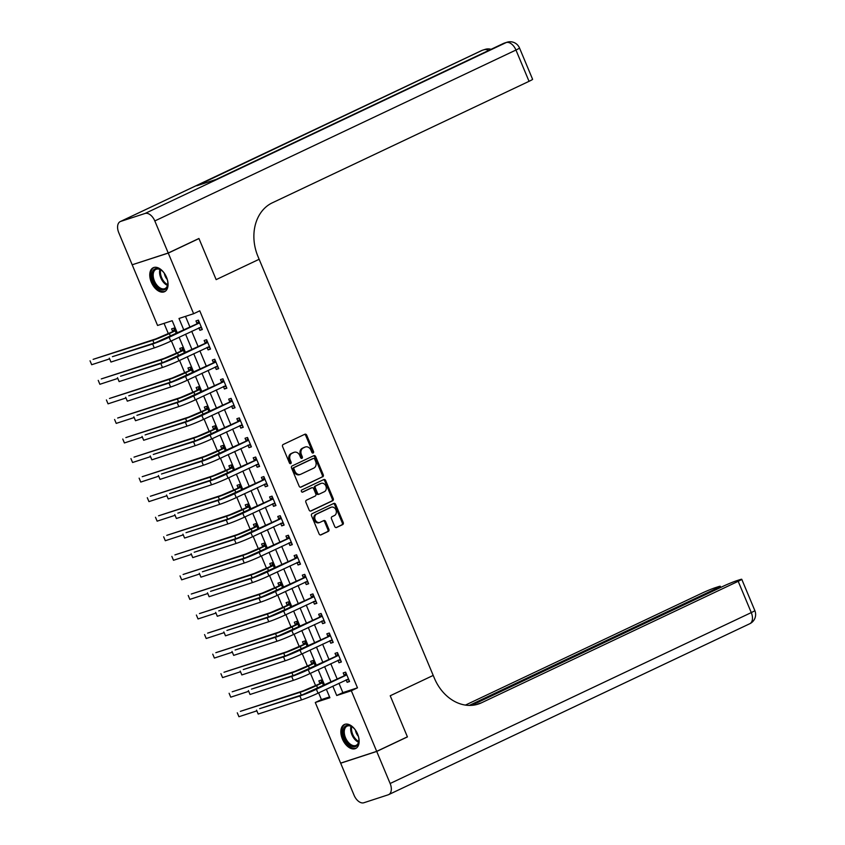 <?xml version="1.0" encoding="UTF-8"?>
<svg xmlns="http://www.w3.org/2000/svg" width="845" height="845" viewBox="0 0 845 845"><rect width="100%" height="100%" fill="white"/><g stroke="black" fill="none" stroke-linecap="round" stroke-linejoin="round"><path stroke-width="1.27" d="M313.136 452.994A1.172 0.929 71.9 0 0 313.537 451.526L306.714 435.207A1.669 1.331 71.9 0 0 304.865 434.245L283.159 444.512A1.669 1.331 71.9 0 0 282.6 446.625L289.423 462.933A1.172 0.929 71.9 0 0 291.113 462.141L290.226 460.029A5.334 4.257 71.9 0 1 292.032 453.29L293.838 452.434A5.334 4.257 71.9 0 1 294.24 452.276A5.334 4.257 71.9 0 1 299.753 455.518L300.63 457.631A1.172 0.929 71.9 0 0 302.32 456.828L301.443 454.716A5.334 4.257 71.9 0 1 303.239 447.977L305.045 447.121A5.334 4.257 71.9 0 1 305.446 446.963A5.334 4.257 71.9 0 1 310.96 450.216L311.847 452.318A1.172 0.929 71.9 0 0 313.136 452.994M312.502 453.004A1.172 0.929 71.9 0 0 312.565 451.843L305.732 435.524A1.669 1.331 71.9 0 0 304.401 434.457M290.078 463.62A1.172 0.929 71.9 0 0 290.131 462.458L289.254 460.345L290.226 460.029M301.295 458.317A1.172 0.929 71.9 0 0 301.348 457.145L300.461 455.032L301.443 454.716M342.394 738.995A13.256 7.954 64.7 0 1 344.327 724.535A13.256 7.954 64.7 0 1 357.593 734.03A13.256 7.954 64.7 0 1 355.661 748.49A13.256 7.954 64.7 0 1 342.394 738.995M151.308 282.188A13.256 7.954 64.7 0 1 153.241 267.728A13.256 7.954 64.7 0 1 166.507 277.223A13.256 7.954 64.7 0 1 164.574 291.683A13.256 7.954 64.7 0 1 151.308 282.188M334.726 526.53A1.669 1.331 71.9 0 0 336.574 527.491L342.669 524.608A1.669 1.331 71.9 0 0 343.228 522.506L335.645 504.391A1.669 1.331 71.9 0 0 333.796 503.419L312.101 513.697A1.669 1.331 71.9 0 0 311.53 515.799L319.114 533.924A1.669 1.331 71.9 0 0 320.963 534.885L328.314 531.399A1.669 1.331 71.9 0 0 328.885 529.297L325.631 521.545A1.669 1.331 71.9 0 0 323.783 520.573L320.139 522.305A4.457 3.56 71.9 0 1 319.801 522.432A4.457 3.56 71.9 0 1 315.111 519.517A4.457 3.56 71.9 0 1 316.706 514.087L330.986 507.327A4.457 3.56 71.9 0 1 331.325 507.19A4.457 3.56 71.9 0 1 336.014 510.116A4.457 3.56 71.9 0 1 334.43 515.545L332.043 516.665A1.669 1.331 71.9 0 0 331.483 518.777L334.726 526.53M406.794 737.115L407.427 736.903L390.221 695.762L407.396 736.829L376.69 751.363L340.641 763.119L315.28 702.501L329.899 697.738L326.339 689.235M198.332 238.765L198.966 238.565L216.151 279.632L259.14 259.278L433.21 675.419L390.221 695.762L433.21 675.419L434.393 678.229A42.472 33.874 71.9 0 0 478.27 704.075A42.472 33.874 71.9 0 0 481.46 702.808L738.192 581.307A10.193 0.623 -22.7 0 0 741.752 579.279A10.193 0.623 -22.7 0 0 739.713 579.733L736.84 580.663A10.193 0.623 -22.7 0 0 723.626 586.06L471.542 705.364M198.966 238.565L168.261 253.099L193.621 313.717L179.003 318.48L183.809 329.972M338.951 683.267L342.859 692.604L357.477 687.83L199.758 310.812L193.621 313.717M357.477 687.83L351.33 690.745L376.69 751.363M322.684 476.855A1.669 1.331 71.9 0 0 323.255 474.753L315.671 456.627A1.669 1.331 71.9 0 0 313.822 455.666L292.116 465.933A1.669 1.331 71.9 0 0 291.557 468.045L299.141 486.16A1.669 1.331 71.9 0 0 300.989 487.132L321.713 477.171A1.669 1.331 71.9 0 0 322.272 475.07L314.699 456.944A1.669 1.331 71.9 0 0 313.368 455.877M325.663 480.509L333.236 498.624A1.669 1.331 71.9 0 1 332.676 500.736L310.971 511.003A1.669 1.331 71.9 0 1 309.122 510.042L305.879 502.289A1.669 1.331 71.9 0 1 306.439 500.177L315.248 496.015A1.669 1.331 71.9 0 0 315.808 493.902L313.653 488.759A1.669 1.331 71.9 0 0 311.805 487.797L302.647 492.139A1.172 0.929 71.9 0 1 301.749 489.984L323.815 479.548A1.669 1.331 71.9 0 1 325.663 480.509L324.681 480.826L332.265 498.941L333.236 498.624M185.477 316.368L189.956 327.068M191.709 331.272L198.131 346.619M199.895 350.833L206.317 366.17M208.071 370.385L214.493 385.732M216.257 389.936L222.668 405.283M224.432 409.498L230.854 424.845M232.618 429.049L239.029 444.396M240.793 448.6L247.215 463.947M248.969 468.162L255.391 483.509M257.155 487.713L263.577 503.06M265.33 507.275L271.752 522.611M273.516 526.826L279.938 542.173M281.691 546.377L288.113 561.724M289.877 565.939L296.289 581.286M298.053 585.49L304.475 600.837M306.239 605.052L312.65 620.388M314.414 624.603L320.836 639.95M322.6 644.154L329.011 659.501M330.775 663.716L337.197 679.053M198.871 327.881L199.895 330.321L202.335 329.529L198.406 320.139L195.966 320.931L197.033 323.487M207.057 347.443L208.081 349.883L210.511 349.08L206.581 339.701L204.152 340.493L205.219 343.038M215.232 366.994L216.257 369.434L218.697 368.642L214.767 359.252L212.327 360.044L213.394 362.6M223.418 386.545L224.432 388.985L226.872 388.193L222.943 378.803L220.513 379.606L221.58 382.151M231.593 406.107L232.618 408.547L235.047 407.744L231.129 398.365L228.689 399.157L229.755 401.713M239.779 425.658L240.793 428.098L243.233 427.306L239.304 417.916L236.875 418.708L237.941 421.264M247.955 445.22L248.979 447.649L251.409 446.857L247.49 437.478L245.05 438.27L246.117 440.815M256.141 464.771L257.155 467.211L259.595 466.419L255.665 457.029L253.225 457.821L254.303 460.377M264.316 484.322L265.341 486.762L267.77 485.97L263.851 476.58L261.411 477.383L262.478 479.928M272.502 503.884L273.516 506.324L275.956 505.521L272.027 496.142L269.587 496.934L270.654 499.49M280.677 523.435L281.702 525.875L284.131 525.083L280.202 515.693L277.773 516.485L278.839 519.041M288.853 542.986L289.877 545.426L292.317 544.634L288.388 535.244L285.948 536.047L287.015 538.592M297.039 562.548L298.053 564.988L300.493 564.185L296.563 554.806L294.134 555.598L295.201 558.154M305.214 582.099L306.239 584.539L308.678 583.747L304.749 574.357L302.309 575.149L303.376 577.705M313.4 601.661L314.414 604.09L316.854 603.298L312.925 593.919L310.495 594.711L311.562 597.257M321.575 621.212L322.6 623.652L325.029 622.86L321.111 613.47L318.671 614.262L319.737 616.818M329.761 640.763L330.775 643.203L333.215 642.411L329.286 633.021L326.857 633.824L327.923 636.37M337.937 660.325L338.961 662.765L341.391 661.962L337.472 652.583L335.032 653.375L336.099 655.931M346.123 679.876L347.137 682.316L349.576 681.524L345.647 672.134L343.207 672.926L344.274 675.482M164.046 323.36L168.366 333.701M171.377 340.894L176.552 353.252M179.562 360.456L184.728 372.803M187.738 380.007L192.903 392.365M195.924 399.558L201.089 411.916M204.099 419.12L209.264 431.478M212.275 438.671L217.45 451.029M220.46 458.233L225.626 470.58M228.636 477.784L233.811 490.142M236.822 497.335L241.987 509.693M244.997 516.897L250.173 529.245M253.183 536.448L258.348 548.806M261.358 555.999L266.534 568.358M269.544 575.561L274.709 587.919M277.72 595.112L282.885 607.47M285.906 614.674L291.071 627.022M294.081 634.225L299.246 646.583M302.257 653.776L307.432 666.135M310.442 673.338L315.607 685.696M318.618 692.889L321.427 699.597L329.561 696.935M176.32 333.511L174.049 328.092L171.609 328.885L172.676 331.43M184.495 353.073L182.224 347.644L179.795 348.436L180.862 350.992M192.681 372.624L190.41 367.195L187.97 367.997L189.037 370.543M200.856 392.186L198.586 386.757L196.156 387.549L197.223 390.105M209.042 411.737L206.771 406.308L204.332 407.1L205.398 409.656M217.218 431.288L214.947 425.859L212.517 426.662L213.584 429.207M225.404 450.85L223.133 445.421L220.693 446.213L221.76 448.769M233.579 470.401L231.308 464.972L228.879 465.764L229.946 468.32M241.765 489.952L239.494 484.534L237.054 485.326L238.121 487.871M249.94 509.514L247.669 504.085L245.23 504.877L246.296 507.433M258.116 529.065L255.845 523.636L253.415 524.439L254.482 526.984M266.302 548.627L264.031 543.198L261.591 543.99L262.658 546.546M274.477 568.178L272.206 562.749L269.777 563.541L270.844 566.097M282.663 587.729L280.392 582.3L277.952 583.103L279.019 585.648M290.838 607.291L288.567 601.862L286.138 602.654L287.205 605.21M299.024 626.842L296.753 621.413L294.313 622.205L295.38 624.761M307.2 646.404L304.929 640.975L302.499 641.767L303.566 644.312M315.386 665.955L313.115 660.526L310.675 661.318L311.742 663.874M323.561 685.506L321.29 680.077L318.85 680.88L319.928 683.425M132.813 264.569L168.261 253.099M321.427 699.597L315.28 702.501M177.344 333.036L172.19 320.709L157.571 325.473L132.211 264.855M324.586 685.031L318.164 669.684M316.4 665.469L309.988 650.122M308.224 645.918L301.802 630.571M300.038 626.356L293.627 611.019M291.863 606.805L285.441 591.458M283.677 587.254L277.266 571.907M275.502 567.692L269.08 552.345M267.326 548.141L260.904 532.794M259.14 528.579L252.718 513.242M250.965 509.028L244.543 493.681M242.779 489.477L236.357 474.129M234.604 469.915L228.182 454.578M226.418 450.364L220.006 435.017M218.242 430.813L211.82 415.465M210.056 411.251L203.645 395.904M201.881 391.7L195.459 376.352M193.706 372.138L187.284 356.801M185.52 352.587L179.098 337.239M332.814 686.172L336.722 695.509L351.33 690.745M185.573 334.176L191.995 349.524M193.748 353.738L200.17 369.085M201.934 373.289L208.345 388.637M210.109 392.851L216.531 408.188M218.295 412.402L224.707 427.75M226.471 431.953L232.893 447.301M234.656 451.515L241.068 466.852M242.832 471.066L249.254 486.414M251.007 490.618L257.429 505.965M259.193 510.179L265.615 525.527M267.369 529.73L273.791 545.078M275.554 549.292L281.976 564.629M283.73 568.843L290.152 584.191M291.916 588.395L298.327 603.742M300.091 607.956L306.513 623.293M308.277 627.508L314.689 642.855M316.452 647.059L322.874 662.406M324.628 666.62L331.05 681.968M342.859 692.604L336.722 695.509M199.895 330.321L202.208 329.233M208.081 349.883L210.384 348.784M216.257 369.434L218.57 368.336M224.432 388.985L226.745 387.897M232.618 408.547L234.931 407.448M240.793 428.098L243.106 427.01M248.979 447.649L251.292 446.561M257.155 467.211L259.468 466.113M265.341 486.762L267.643 485.674M273.516 506.324L275.829 505.225M281.702 525.875L284.004 524.777M289.877 545.426L292.19 544.338M298.053 564.988L300.366 563.89M306.239 584.539L308.552 583.451M314.414 604.09L316.727 603.003M322.6 623.652L324.913 622.554M330.775 643.203L333.088 642.115M338.961 662.765L341.264 661.667M347.137 682.316L349.45 681.218M305.446 446.963L304.475 447.28A5.334 4.257 71.9 0 0 304.073 447.438L305.045 447.121M300.461 455.032A5.334 4.257 71.9 0 1 302.267 448.294L304.073 447.438M294.24 452.276L293.268 452.593A5.334 4.257 71.9 0 0 292.866 452.751L293.838 452.434M289.254 460.345A5.334 4.257 71.9 0 1 291.05 453.607L292.866 452.751M300.471 487.227L321.713 477.171M314.689 459.12A1.172 0.929 71.9 0 0 313.4 458.444L294.345 467.454A1.172 0.929 71.9 0 0 293.954 468.933L294.884 471.161A5.334 4.257 71.9 0 0 300.397 474.404A5.334 4.257 71.9 0 0 300.799 474.246L313.822 468.088A5.334 4.257 71.9 0 0 315.618 461.349L314.689 459.12M312.597 458.698A1.172 0.929 71.9 0 0 312.418 458.761L313.4 458.444M300.397 474.404L299.426 474.721A5.334 4.257 71.9 0 1 293.912 471.478L292.972 469.25A1.172 0.929 71.9 0 1 293.373 467.771L312.418 458.761M310.453 511.109L331.705 501.053A1.669 1.331 71.9 0 0 332.265 498.941M311.087 488.03A1.669 1.331 71.9 0 0 310.833 488.114L302.204 492.202M324.374 491.695A4.457 3.56 71.9 0 0 325.969 486.266A4.457 3.56 71.9 0 0 321.28 483.34A4.457 3.56 71.9 0 0 320.942 483.477L315.914 485.854A1.669 1.331 71.9 0 0 315.343 487.966L317.498 493.11A1.669 1.331 71.9 0 0 319.347 494.071L324.374 491.695M320.656 483.572A4.457 3.56 71.9 0 0 320.308 483.657A4.457 3.56 71.9 0 0 319.97 483.794L320.942 483.477M319.093 494.156L318.375 494.388A1.669 1.331 71.9 0 1 316.526 493.427L314.372 488.283A1.669 1.331 71.9 0 1 314.932 486.181L319.97 483.794M324.681 480.826A1.669 1.331 71.9 0 0 323.35 479.759M330.701 507.422A4.457 3.56 71.9 0 0 330.353 507.507A4.457 3.56 71.9 0 0 330.015 507.644L330.986 507.327M319.801 522.432L318.829 522.759A4.457 3.56 71.9 0 1 314.139 519.833A4.457 3.56 71.9 0 1 315.734 514.404L330.015 507.644M320.445 534.98L327.342 531.716A1.669 1.331 71.9 0 0 327.902 529.614L324.66 521.861A1.669 1.331 71.9 0 0 323.329 520.795M336.056 527.597L341.686 524.935A1.669 1.331 71.9 0 0 342.257 522.823L334.673 504.708A1.669 1.331 71.9 0 0 333.342 503.641M172.401 331.789L155.913 338.877L93.119 359.357L152.839 340.334A12.738 0.782 -22.7 0 0 169.359 333.585L174.831 330.997L172.401 331.789L174.492 329.149M91.682 364.723L90.045 360.815L91.682 364.723L109.427 358.935M199.473 322.695L155.702 342.563L112.396 356.685L152.628 344.01A12.738 0.782 -22.7 0 0 169.148 337.271L199.188 323.054M110.959 362.051L109.322 358.143L110.959 362.051L154.265 347.918A12.738 0.782 -22.7 0 0 170.785 341.179L201.268 326.973M196.758 323.846L198.85 321.206M201.638 327.871L199.093 327.775M180.576 351.351L164.088 358.428L101.294 378.919L161.015 359.885A12.738 0.782 -22.7 0 0 177.535 353.147L183.016 350.548L180.576 351.351L182.678 348.71M99.868 384.285L98.231 380.366L99.868 384.285L117.603 378.497M188.762 370.902L172.274 377.99L109.48 398.47L169.201 379.437A12.738 0.782 -22.7 0 0 185.72 372.698L191.192 370.11L188.762 370.902L190.854 368.262M108.044 403.836L106.407 399.928L108.044 403.836L125.778 398.048M196.938 390.453L180.45 397.541L117.656 418.032L177.376 398.998A12.738 0.782 -22.7 0 0 193.896 392.249L199.378 389.661L196.938 390.453L199.029 387.813M116.219 423.387L114.593 419.479L116.219 423.387L133.964 417.61M207.648 342.246L163.877 362.114L120.571 376.236L160.803 363.561A12.738 0.782 -22.7 0 0 177.323 356.822L207.374 342.605M119.134 381.602L117.497 377.694L119.134 381.602L162.441 367.48A12.738 0.782 -22.7 0 0 178.96 360.73L209.444 346.534M204.934 343.397L207.036 340.757M209.813 347.422L207.278 347.337M215.834 361.808L172.063 381.665L128.757 395.798L168.989 383.123A12.738 0.782 -22.7 0 0 185.509 376.374L215.549 362.156M127.32 401.164L125.683 397.245L127.32 401.164L170.627 387.031A12.738 0.782 -22.7 0 0 187.146 380.292L217.63 366.086M213.109 362.959L215.211 360.319M217.999 366.973L215.454 366.888M224.01 381.359L180.238 401.227L136.932 415.349L177.165 402.674A12.738 0.782 -22.7 0 0 193.685 395.935L223.735 381.718M135.496 420.715L133.859 416.807L135.496 420.715L178.802 406.593A12.738 0.782 -22.7 0 0 195.322 399.843L225.805 385.637M221.295 382.51L223.386 379.87M226.175 386.535L223.64 386.45M205.113 410.015L188.636 417.103L125.842 437.583L185.562 418.55A12.738 0.782 -22.7 0 0 202.082 411.811L207.553 409.212L205.113 410.015L207.215 407.374M124.405 442.949L122.768 439.041L124.405 442.949L142.14 437.161M232.195 400.91L188.424 420.778L145.118 434.911L185.351 422.236A12.738 0.782 -22.7 0 0 201.87 415.486L231.91 401.269M143.682 440.266L142.044 436.358L143.682 440.266L186.988 426.144A12.738 0.782 -22.7 0 0 203.508 419.395L233.98 405.199M229.47 402.062L231.572 399.431M234.361 406.086L231.815 406.001M166.919 278.29A11.471 6.887 64.7 0 1 167.796 282.663A11.471 6.887 64.7 0 1 167.796 283.888A11.471 6.887 64.7 0 1 159.948 289.233A11.471 6.887 64.7 0 1 151.984 275.819A11.471 6.887 64.7 0 1 161.31 270.178A11.471 6.887 64.7 0 1 165.081 274.403M161.575 270.379A10.615 6.369 -115.3 0 0 155.966 269.354A10.615 6.369 -115.3 0 0 153.188 275.776A10.615 6.369 -115.3 0 0 157.529 285.842A10.615 6.369 -115.3 0 0 165.05 288.546A10.615 6.369 -115.3 0 0 167.806 283.561M154.107 267.411A13.171 7.901 -115.3 0 0 150.811 275.312A13.171 7.901 -115.3 0 0 156.114 287.68A13.171 7.901 -115.3 0 0 165.367 291.208M164.342 273.315A7.563 4.542 -115.3 0 0 167.299 279.547M358.005 735.097A11.471 6.887 64.7 0 1 358.893 740.695A11.471 6.887 64.7 0 1 347.496 743.188A11.471 6.887 64.7 0 1 343.45 729.034A11.471 6.887 64.7 0 1 352.397 726.985A11.471 6.887 64.7 0 1 354.467 728.908A11.471 6.887 64.7 0 1 356.167 731.21M352.661 727.186A10.615 6.369 -115.3 0 0 347.052 726.161A10.615 6.369 -115.3 0 0 348.362 742.364A10.615 6.369 -115.3 0 0 356.136 745.353A10.615 6.369 -115.3 0 0 358.903 740.368M355.439 730.122A7.563 4.542 -115.3 0 0 358.259 736.217A7.563 4.542 -115.3 0 0 358.386 736.354M345.193 724.228A13.171 7.901 -115.3 0 0 346.978 744.244A13.171 7.901 -115.3 0 0 356.453 748.015M168.229 253.014L198.934 238.48L216.151 279.632L259.14 259.278L257.968 256.468A42.472 33.874 -108.1 0 1 272.312 202.821L529.044 81.321L515.957 50.035L154.815 220.946L168.229 253.014L132.179 264.781L118.765 232.702A10.193 6.116 -115.3 0 1 120.254 221.591L481.396 50.668A10.193 6.116 64.7 0 1 481.83 50.499L120.687 221.411A10.193 6.116 -115.3 0 0 120.254 221.591M154.815 220.946A10.193 6.116 -115.3 0 0 145.044 213.468L120.687 221.411M488.621 50.478A10.193 6.116 64.7 0 0 484.259 49.707A10.193 8.133 -108.1 0 1 485.03 49.401L482.59 50.193A10.193 8.133 71.9 0 0 481.83 50.499L196.822 185.742L216.309 179.383L506.187 42.556A10.193 6.116 64.7 0 1 515.957 50.035A10.193 0.623 -22.7 0 0 519.517 48.007A10.193 10.193 0 0 0 506.947 42.25L504.518 43.042A10.193 8.133 71.9 0 0 503.747 43.348A10.193 6.116 64.7 0 0 503.314 43.517L216.088 179.457M519.517 48.007L532.603 79.293A10.193 0.623 157.3 0 1 529.044 81.321M376.722 751.437L340.672 763.204L354.087 795.272A10.193 6.116 -115.3 0 0 363.857 802.75L388.214 794.807A10.193 6.116 -115.3 0 0 388.658 794.627A10.193 6.116 -115.3 0 0 390.136 783.505L376.722 751.437L407.427 736.903M340.672 763.204L341.274 762.919M469.271 705.417L716.708 588.321A10.193 0.623 -22.7 0 0 720.267 586.293A10.193 0.623 -22.7 0 0 718.239 586.736L715.356 587.676A10.193 0.623 -22.7 0 0 702.142 593.074L465.426 705.1M476.506 704.593A42.472 33.874 71.9 0 0 477.953 703.948L481.46 702.808M213.299 429.566L196.811 436.654L134.017 457.134L193.737 438.111A12.738 0.782 -22.7 0 0 210.257 431.362L215.728 428.774L213.299 429.566L215.39 426.926M132.58 462.5L130.943 458.592L132.58 462.5L150.325 456.712M221.474 449.117L204.986 456.205L142.203 476.696L201.923 457.663A12.738 0.782 -22.7 0 0 218.443 450.913L223.914 448.325L221.474 449.117L223.576 446.487M140.766 482.062L139.129 478.143L140.766 482.062L158.501 476.274M229.66 468.679L213.172 475.767L150.378 496.247L210.099 477.214A12.738 0.782 -22.7 0 0 226.618 470.475L232.09 467.887L229.66 468.679L231.752 466.039M148.942 501.613L147.305 497.705L148.942 501.613L166.687 495.825M237.836 488.23L221.348 495.318L158.554 515.809L218.285 496.775A12.738 0.782 -22.7 0 0 234.804 490.026L240.276 487.438L237.836 488.23L239.938 485.59M157.128 521.164L155.491 517.256L157.128 521.164L174.862 515.376M246.022 507.792L229.534 514.869L166.74 535.36L226.46 516.327A12.738 0.782 -22.7 0 0 242.98 509.588L248.451 506.989L246.022 507.792L248.113 505.152M165.303 540.726L163.666 536.807L165.303 540.726L183.048 534.938M240.371 420.472L196.6 440.329L153.294 454.462L193.526 441.787A12.738 0.782 -22.7 0 0 210.046 435.048L240.086 420.831M151.857 459.828L150.22 455.92L151.857 459.828L195.163 445.695A12.738 0.782 -22.7 0 0 211.683 438.956L242.166 424.75M237.656 421.623L239.748 418.983M242.536 425.637L240.001 425.553M248.557 440.023L204.775 459.891L161.469 474.013L201.712 461.338A12.738 0.782 -22.7 0 0 218.232 454.599L248.272 440.382M160.043 479.379L158.406 475.471L160.043 479.379L203.349 465.257A12.738 0.782 -22.7 0 0 219.869 458.508L250.342 444.312M245.832 441.174L247.934 438.534M250.722 445.199L248.176 445.114M256.732 459.585L212.961 479.442L169.655 493.575L209.887 480.9A12.738 0.782 -22.7 0 0 226.407 474.151L256.447 459.933M168.218 498.941L166.581 495.022L168.218 498.941L211.525 484.808A12.738 0.782 -22.7 0 0 228.044 478.069L258.528 463.863M254.018 460.736L256.109 458.096M258.897 464.75L256.352 464.665M264.918 479.136L221.136 499.004L177.83 513.126L218.073 500.451A12.738 0.782 -22.7 0 0 234.593 493.712L264.633 479.495M176.394 518.492L174.767 514.584L176.394 518.492L219.7 504.359A12.738 0.782 -22.7 0 0 236.23 497.62L266.703 483.414M262.193 480.287L264.295 477.647M267.073 484.312L264.538 484.217M273.093 498.687L229.322 518.555L186.016 532.688L226.249 520.013A12.738 0.782 -22.7 0 0 242.768 513.264L272.808 499.046M184.58 538.043L182.942 534.135L184.58 538.043L227.886 523.921A12.738 0.782 -22.7 0 0 244.406 517.172L274.889 502.976M270.379 499.839L272.47 497.198M275.259 503.863L272.713 503.778M254.197 527.343L237.709 534.431L174.915 554.911L234.635 535.878A12.738 0.782 -22.7 0 0 251.155 529.139L256.637 526.551L254.197 527.343L256.299 524.703M173.489 560.277L171.852 556.369L173.489 560.277L191.223 554.489M281.269 518.249L237.498 538.107L194.192 552.239L234.435 539.564A12.738 0.782 -22.7 0 0 250.954 532.815L280.994 518.598M192.755 557.605L191.118 553.686L192.755 557.605L236.061 543.472A12.738 0.782 -22.7 0 0 252.581 536.733L283.064 522.527M278.554 519.4L280.656 516.76M283.434 523.414L280.899 523.33M262.383 546.895L245.895 553.982L183.101 574.473L242.821 555.44A12.738 0.782 -22.7 0 0 259.341 548.69L264.812 546.102L262.383 546.895L264.474 544.254M181.664 579.839L180.027 575.92L181.664 579.839L199.409 574.051M289.455 537.8L245.684 557.668L202.377 571.79L242.61 559.115A12.738 0.782 -22.7 0 0 259.13 552.376L289.17 538.159M200.941 577.156L199.304 573.248L200.941 577.156L244.247 563.034A12.738 0.782 -22.7 0 0 260.767 556.285L291.25 542.078M286.74 538.952L288.832 536.311M291.62 542.976L289.075 542.891M270.558 566.456L254.07 573.544L191.276 594.024L250.997 574.991A12.738 0.782 -22.7 0 0 267.516 568.252L272.998 565.654L270.558 566.456L272.65 563.816M189.84 599.39L188.213 595.482L189.84 599.39L207.585 593.602M297.63 557.351L253.859 577.219L210.553 591.352L250.785 578.677A12.738 0.782 -22.7 0 0 267.305 571.928L297.355 557.711M209.116 596.718L207.479 592.799L209.116 596.718L252.423 582.585A12.738 0.782 -22.7 0 0 268.942 575.836L299.426 561.64M294.916 558.503L297.007 555.873M299.795 562.527L297.26 562.443M278.734 586.007L262.256 593.095L199.462 613.576L259.183 594.553A12.738 0.782 -22.7 0 0 275.702 587.803L281.174 585.215L278.734 586.007L280.836 583.367M198.026 618.941L196.389 615.033L198.026 618.941L215.76 613.153M305.816 576.913L262.045 596.771L218.739 610.903L258.971 598.228A12.738 0.782 -22.7 0 0 275.491 591.489L305.531 577.272M217.302 616.269L215.665 612.361L217.302 616.269L260.609 602.136A12.738 0.782 -22.7 0 0 277.128 595.398L307.601 581.191M303.091 578.064L305.193 575.424M307.981 582.089L305.436 581.994M286.92 605.559L270.432 612.646L207.638 633.137L267.358 614.104A12.738 0.782 -22.7 0 0 283.878 607.354L289.349 604.766L286.92 605.559L289.011 602.929M206.201 638.503L204.564 634.584L206.201 638.503L223.946 632.715M313.991 596.464L270.22 616.332L226.914 630.454L267.147 617.779A12.738 0.782 -22.7 0 0 283.666 611.041L313.706 596.823M225.478 635.82L223.84 631.912L225.478 635.82L268.784 621.698A12.738 0.782 -22.7 0 0 285.304 614.949L315.787 600.753M311.277 597.616L313.368 594.975M316.157 601.64L313.622 601.555M295.095 625.12L278.607 632.208L215.824 652.689L275.544 633.655A12.738 0.782 -22.7 0 0 292.064 626.916L297.535 624.328L295.095 625.12L297.197 622.48M214.387 658.054L212.75 654.146L214.387 658.054L232.121 652.266M322.177 616.026L278.396 635.884L235.09 650.016L275.333 637.341A12.738 0.782 -22.7 0 0 291.852 630.592L321.892 616.375M233.664 655.382L232.026 651.463L233.664 655.382L276.97 641.249A12.738 0.782 -22.7 0 0 293.49 634.51L323.962 620.304M319.452 617.177L321.554 614.537M324.343 621.191L321.797 621.107M303.281 644.672L286.793 651.759L223.999 672.25L283.719 653.217A12.738 0.782 -22.7 0 0 300.239 646.467L305.71 643.879L303.281 644.672L305.372 642.031M222.562 677.605L220.925 673.697L222.562 677.605L240.307 671.817M311.456 664.233L294.968 671.31L232.185 691.802L291.905 672.768A12.738 0.782 -22.7 0 0 308.425 666.029L313.896 663.431L311.456 664.233L313.558 661.593M230.748 697.167L229.111 693.259L230.748 697.167L248.483 691.379M319.642 683.785L303.154 690.872L240.36 711.353L300.081 692.319A12.738 0.782 -22.7 0 0 316.6 685.58L322.072 682.992L319.642 683.785L321.734 681.144M238.924 716.718L237.287 712.81L238.924 716.718L256.669 710.93M330.353 635.577L286.582 655.445L243.275 669.567L283.508 656.892A12.738 0.782 -22.7 0 0 300.028 650.154L330.068 635.936M241.839 674.933L240.202 671.025L241.839 674.933L285.145 660.801A12.738 0.782 -22.7 0 0 301.665 654.062L332.148 639.855M327.638 636.729L329.73 634.088M332.518 640.753L329.972 640.658M338.539 655.128L294.757 674.997L251.451 689.129L291.694 676.454A12.738 0.782 -22.7 0 0 308.214 669.705L338.253 655.488M250.025 694.484L248.388 690.576L250.025 694.484L293.331 680.362A12.738 0.782 -22.7 0 0 309.851 673.613L340.324 659.417M335.814 656.28L337.916 653.639M340.693 660.304L338.158 660.22M346.714 674.69L302.943 694.548L259.637 708.68L299.869 696.005A12.738 0.782 -22.7 0 0 316.389 689.256L346.429 675.039M258.2 714.046L256.563 710.138L258.2 714.046L301.507 699.913A12.738 0.782 -22.7 0 0 318.026 693.175L348.51 678.968M343.999 675.842L346.091 673.201M348.879 679.855L346.334 679.771M312.565 451.843L313.537 451.526M290.131 462.458L291.113 462.141M301.348 457.145L302.32 456.828M302.267 448.294L303.239 447.977M291.05 453.607L292.032 453.29M305.732 435.524L306.714 435.207M314.699 456.944L315.671 456.627M322.272 475.07L323.255 474.753M293.373 467.771L294.345 467.454M292.972 469.25L293.954 468.933M293.912 471.478L294.884 471.161M331.705 501.053L332.676 500.736M310.833 488.114L311.805 487.797M314.932 486.181L315.914 485.854M314.372 488.283L315.343 487.966M316.526 493.427L317.498 493.11M315.734 514.404L316.706 514.087M324.66 521.861L325.631 521.545M327.902 529.614L328.885 529.297M327.342 531.716L328.314 531.399M334.673 504.708L335.645 504.391M342.257 522.823L343.228 522.506M341.686 524.935L342.669 524.608M169.359 333.585L170.489 336.278M152.839 340.334L154.001 343.112M169.148 337.271L170.785 341.179M152.628 344.01L154.265 347.918M177.535 353.147L178.665 355.829M161.015 359.885L162.187 362.663M185.72 372.698L186.84 375.391M169.201 379.437L170.363 382.225M193.896 392.249L195.026 394.942M177.376 398.998L178.538 401.776M177.323 356.822L178.96 360.73M160.803 363.561L162.441 367.48M185.509 376.374L187.146 380.292M168.989 383.123L170.627 387.031M193.685 395.935L195.322 399.843M177.165 402.674L178.802 406.593M202.082 411.811L203.201 414.494M185.562 418.55L186.724 421.328M201.87 415.486L203.508 419.395M185.351 422.236L186.988 426.144M167.479 285.409A10.615 6.369 64.7 0 1 159.589 272.755A10.615 6.369 64.7 0 1 159.927 269.449M160.656 269.798A10.267 6.168 -115.3 0 0 160.434 272.565A10.267 6.168 -115.3 0 0 167.669 284.638M358.565 742.227A10.615 6.369 64.7 0 1 354.763 739.333A10.615 6.369 64.7 0 1 351.013 726.267M351.742 726.615A10.267 6.168 -115.3 0 0 355.481 738.836A10.267 6.168 -115.3 0 0 358.755 741.445M145.044 213.468L506.187 42.556A10.193 8.133 -108.1 0 1 506.947 42.25M390.136 783.505L751.279 612.593L738.192 581.307M717.067 589.166L716.708 588.321M751.279 612.593A10.193 6.116 64.7 0 1 749.8 623.716A10.193 10.193 0 0 0 754.838 610.576A10.193 0.623 157.3 0 1 751.279 612.593M210.257 431.362L211.387 434.055M193.737 438.111L194.899 440.889M218.443 450.913L219.563 453.607M201.923 457.663L203.085 460.44M226.618 470.475L227.749 473.168M210.099 477.214L211.261 480.002M234.804 490.026L235.924 492.719M218.285 496.775L219.446 499.553M242.98 509.588L244.11 512.271M226.46 516.327L227.622 519.105M210.046 435.048L211.683 438.956M193.526 441.787L195.163 445.695M218.232 454.599L219.869 458.508M201.712 461.338L203.349 465.257M226.407 474.151L228.044 478.069M209.887 480.9L211.525 484.808M234.593 493.712L236.23 497.62M218.073 500.451L219.7 504.359M242.768 513.264L244.406 517.172M226.249 520.013L227.886 523.921M251.155 529.139L252.285 531.832M234.635 535.878L235.808 538.666M250.954 532.815L252.581 536.733M234.435 539.564L236.061 543.472M259.341 548.69L260.461 551.384M242.821 555.44L243.983 558.218M259.13 552.376L260.767 556.285M242.61 559.115L244.247 563.034M267.516 568.252L268.647 570.935M250.997 574.991L252.159 577.769M267.305 571.928L268.942 575.836M250.785 578.677L252.423 582.585M275.702 587.803L276.822 590.497M259.183 594.553L260.344 597.33M275.491 591.489L277.128 595.398M258.971 598.228L260.609 602.136M283.878 607.354L285.008 610.048M267.358 614.104L268.52 616.882M283.666 611.041L285.304 614.949M267.147 617.779L268.784 621.698M292.064 626.916L293.183 629.61M275.544 633.655L276.706 636.443M291.852 630.592L293.49 634.51M275.333 637.341L276.97 641.249M300.239 646.467L301.369 649.161M283.719 653.217L284.881 655.995M308.425 666.029L309.545 668.712M291.905 672.768L293.067 675.546M316.6 685.58L317.731 688.274M300.081 692.319L301.242 695.108M300.028 650.154L301.665 654.062M283.508 656.892L285.145 660.801M308.214 669.705L309.851 673.613M291.694 676.454L293.331 680.362M316.389 689.256L318.026 693.175M299.869 696.005L301.507 699.913M312.513 458.729L313.484 458.412M310.96 488.061L311.932 487.745M320.308 483.657L321.28 483.34M318.248 494.441L319.22 494.124M330.353 507.507L331.325 507.19M491.072 49.316A10.193 10.193 0 0 0 485.03 49.401M482.59 50.193A10.193 10.193 0 0 0 481.396 50.668M504.518 43.042A10.193 10.193 0 0 0 503.314 43.517M720.743 587.423L720.267 586.293M388.658 794.627L749.8 623.716M754.838 610.576L741.752 579.279"/></g></svg>
